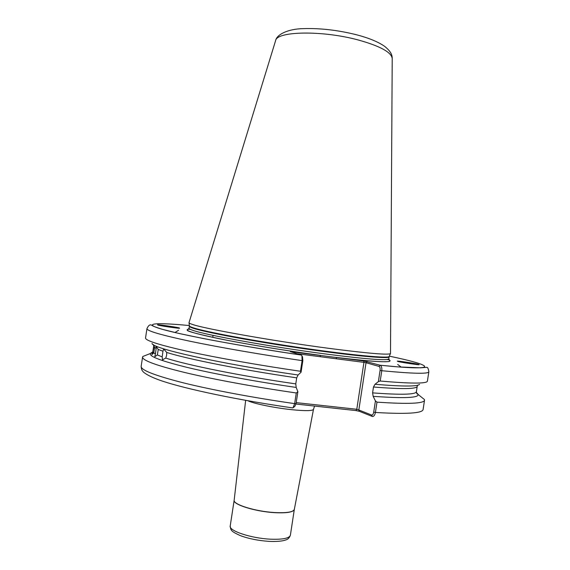 <?xml version="1.0" encoding="UTF-8"?>
<svg xmlns="http://www.w3.org/2000/svg" width="570" height="570" viewBox="0 0 570 570"><rect width="100%" height="100%" fill="white"/><g stroke="black" fill="none" stroke-linecap="round" stroke-linejoin="round"><path stroke-width="0.85" d="M152.069 343.397C151.114 348.192 219.45 363.674 298.089 375.003L296.699 377.846C241.936 369.923 187.915 359.185 166.725 352.459L163.626 348.94L162.97 351.241L158.253 349.453L155.945 346.076L156.173 348.462L154.627 347.486L153.622 344.829M158.253 349.453L157.356 354.953L162.172 356.87L162.97 351.241M154.627 347.486L153.772 352.894L155.368 353.963L156.173 348.462M153.373 344.586L153.864 346.695L153.665 345.035M152.945 351.861L150.9 353.108C151.599 353.5 152.261 352.923 152.888 351.377L153.864 346.695M166.725 352.459L166.625 355.231L165.777 358.088C186.874 365.057 240.932 375.993 295.773 383.895L296.186 387.436L297.875 391.732L296.065 403.596L294.875 406.289L293.229 407.65M401.23 367.137L397.689 364.472M398.28 361.53L397.461 361.223C395.117 360.382 417.119 363.689 418.23 364.294L419.135 364.622C420.489 365.391 397.974 361.857 398.28 361.53M174.947 332.531L178.567 330.237M179.244 327.992L179.443 328.156C181.595 328.961 156.942 325.377 157.819 325.007L157.626 324.886C155.396 323.995 180.968 327.786 179.244 327.992M302.499 356.984L302.841 360.618L301.067 372.189L300.476 371.277L302.107 360.625L301.929 355.801L301.352 355.074L290.244 351.612L363.767 360.988L380.033 365.206C381.48 365.862 382.064 367.7 381.779 370.714L380.211 381.031C410.721 383.674 426.445 383.745 427.393 381.237L428.847 371.782C428.505 374.048 412.815 373.692 381.779 370.714L380.083 370.4C380.297 368.192 379.941 366.859 379 366.41L366.033 362.734L358.829 409.972L371.583 415.031C372.566 415.224 373.279 414.255 373.721 412.124L375.43 400.909L373.165 396.335C404.151 398.53 419.107 397.881 418.038 394.404L416.948 393.086M390.5 353.421L390.5 353.5C389.132 355.195 368.712 353.493 329.232 348.391C274.156 341.152 204.68 328.826 192.51 324.444C190.131 323.667 188.962 323.076 189.012 322.67L189.033 322.591M152.511 352.346L151.192 352.887M162.172 356.87L162.5 359.791L165.777 358.088M150.907 353.072L150.501 353.464C148.692 356.314 161.303 361.052 188.335 367.693C215.382 374.141 256.087 381.644 296.186 387.436M153.052 352.082L151.862 354.654L153.772 352.894M155.368 353.963L154.826 356.692L157.356 354.953M296.699 377.846L295.773 383.895M419.556 384.33C417.625 386.603 402.776 386.588 375.003 384.28L373.478 387.016L372.588 392.88L373.165 396.335M375.43 400.909L376.991 402.142C408.17 404.244 424.009 403.596 424.529 400.183L424.451 399.563L420.689 396.535M376.991 402.142L375.416 412.466C374.832 415.259 373.813 416.592 372.36 416.478L359.435 411.333L355.901 410.571L295.98 404.045M380.211 381.031L378.373 381.615L380.083 370.4M375.003 384.28L378.373 381.615M301.067 372.189L298.089 375.003M302.841 360.618L302.107 360.625C260.796 354.561 218.581 347.23 189.846 341.209C161.068 335.053 146.768 330.864 146.953 328.648L145.514 338.11C145.827 340.753 160.348 345.278 189.083 351.683C217.754 357.932 259.557 365.32 300.476 371.277M147.338 354.711L142.842 356.471L142.585 357.041C142.229 360.354 156.28 365.512 184.737 372.502C213.166 379.299 255.068 387.037 296.286 392.972L297.875 391.732M296.065 403.596L294.654 403.631C253.429 397.739 211.541 389.851 183.155 382.798C154.741 375.516 140.74 370.037 141.153 366.36C141.31 368.833 141.873 370.479 142.835 371.305C143.198 372.239 148.072 376.3 162.293 381.074C186.782 389.274 239.186 400.261 292.567 407.892L293.016 407.821L294.654 403.631L296.286 392.972M146.953 328.648C148.478 325.242 150.109 324.131 151.841 325.328C152.375 325.94 155.924 327.287 162.486 329.367L178.952 333.443L202.578 338.388C230.522 343.788 265.542 349.716 301.352 355.074L301.345 355.074C240.191 346.061 181.317 334.939 161.502 329.075C141.367 323.154 156.458 322.406 189.34 325.555M213.045 335.36L212.731 337.369M296.208 402.634L356.791 409.267L363.945 362.363L296.998 353.714M189.632 328.976C182.179 329.724 191.47 332.859 217.505 338.366C243.468 343.71 284.665 350.543 320.183 355.331L320.333 356.727M291.74 352.075L291.697 351.64M388.868 359.698C395.053 363.054 377.525 362.292 336.286 357.418L336.442 358.808M379 366.41L380.012 365.206C441.266 371.569 434.675 365.562 389.324 356.157M363.767 360.988L363.945 362.363L366.033 362.734L367.023 361.565M359.435 411.333L358.829 409.972L356.791 409.267L355.901 410.571M372.203 416.428L371.583 415.031M269.218 541.379C258.466 540.659 248.855 538.757 240.39 535.65C231.32 531.468 230.75 530.634 230.209 526.017C228.584 530.784 251.121 538.322 270.451 539.177C282.706 539.64 289.346 538.322 290.379 535.23L294.32 509.452C293.343 512.202 286.731 513.264 274.505 512.651C255.21 511.568 232.617 504.471 234.156 500.246L234.163 500.218M392.217 58.674L392.217 58.418C391.312 52.191 379.983 46.042 358.216 39.971C322.499 30.238 276.906 31.115 275.616 40.57L275.545 40.819M230.209 526.017L234.17 500.175C232.76 504.407 255.296 511.461 274.519 512.537C286.682 513.157 293.286 512.102 294.334 509.38L313.486 409.374C312.609 410.927 305.356 411.041 291.74 409.695C274.676 407.928 253.55 403.581 247.843 400.731M389.189 356.492L389.103 356.82C389.495 359.129 353.222 355.887 303.212 348.598C253.244 341.337 204.238 332.111 192.824 328.12C190.437 327.308 189.283 326.688 189.354 326.254L189.041 328.277C188.969 328.733 190.123 329.375 192.503 330.208C204.58 334.868 273.358 347.28 327.942 354.298C367.18 359.257 387.465 360.774 388.797 358.844L389.916 361.045C388.619 361.451 390.785 361.701 382.776 361.736C373.571 361.53 357.981 360.076 336.022 357.39M189.033 322.791L189.368 325.784C189.268 326.211 190.43 326.838 192.838 327.65C204.267 331.626 253.401 340.86 303.44 348.135C353.521 355.431 389.759 358.673 389.232 356.364L390.443 353.614M372.588 392.88C401.309 395.003 415.915 394.611 416.392 391.704C416.706 393.642 417.162 394.39 417.774 393.948L417.774 393.906M417.668 385.227L417.204 386.367C416.755 389.075 402.185 389.289 373.478 387.016M373.721 412.124L375.416 412.466C406.638 414.276 422.534 413.293 423.104 409.502L424.529 400.183M387.201 359.485L389.339 359.941M188.193 329.161L190.373 329.367M189.019 322.649L275.616 40.57C276.685 34.556 287.985 28.871 303.233 28.643C320.347 28.073 338.288 30.167 357.069 34.913C368.99 38.069 378.174 41.874 384.622 46.334C391.626 51.998 392.103 55.404 392.217 58.418L390.5 353.5M313.486 409.374L314.555 406.068M234.17 500.175L245.649 400.339M152.888 351.377L153.708 346.047M416.392 391.704L417.204 386.367M418.038 394.404L424.451 399.563M428.847 371.782C428.376 368.626 427.657 367.151 426.681 367.351L420.354 367.828L397.988 366.888L380.033 365.206M150.501 353.464L142.842 356.471M141.153 366.36L142.585 357.041M389.103 356.82L388.797 358.844M189.041 328.277L187.316 330.044C186.027 331.113 198.56 334.383 224.915 339.855C250.9 344.95 288.171 351.013 320.447 355.367M269.346 541.386C280.312 541.764 284.166 540.531 285.47 540.025C287.779 539.526 289.41 537.923 290.379 535.23M302.627 357.248L301.929 355.801M150.929 353.058L151.627 353.165M417.247 393.343L416.656 393.257M162.5 359.791L162.877 359.834"/></g></svg>
